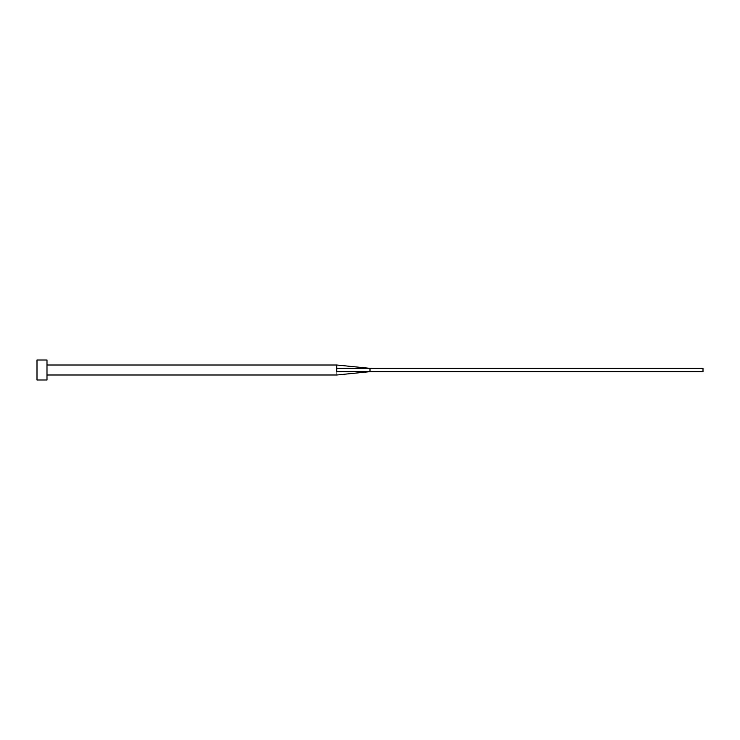 <?xml version="1.0" encoding="UTF-8"?>
<svg xmlns="http://www.w3.org/2000/svg" width="740" height="740" viewBox="0 0 740 740"><rect width="100%" height="100%" fill="white"/><g stroke="black" fill="none" stroke-linecap="round" stroke-linejoin="round"><path stroke-width="0.56" stroke-dasharray="3.7 2.78" d="M46.99 379.99L46.99 360.01M336.7 368.317L336.7 371.684C336.7 375.828 336.7 375.828 336.7 371.684L370 371.665L370 368.335L336.7 368.317L336.7 365.005M37 379.99L37 360.01M46.99 370L46.99 365.005L46.99 370M370 368.335L703 368.335L703 371.665L370 371.665"/><path stroke-width="1.11" d="M46.99 365.005L336.7 365.005L336.7 371.684C336.7 375.828 336.7 375.828 336.7 371.684L703 371.665L703 368.335L370 368.335L370 371.665L336.7 374.995L46.99 374.995M46.99 370L46.99 379.99L37 379.99L37 360.01L46.99 360.01L46.99 370M336.7 368.317L370 368.335L336.7 365.005"/></g></svg>
